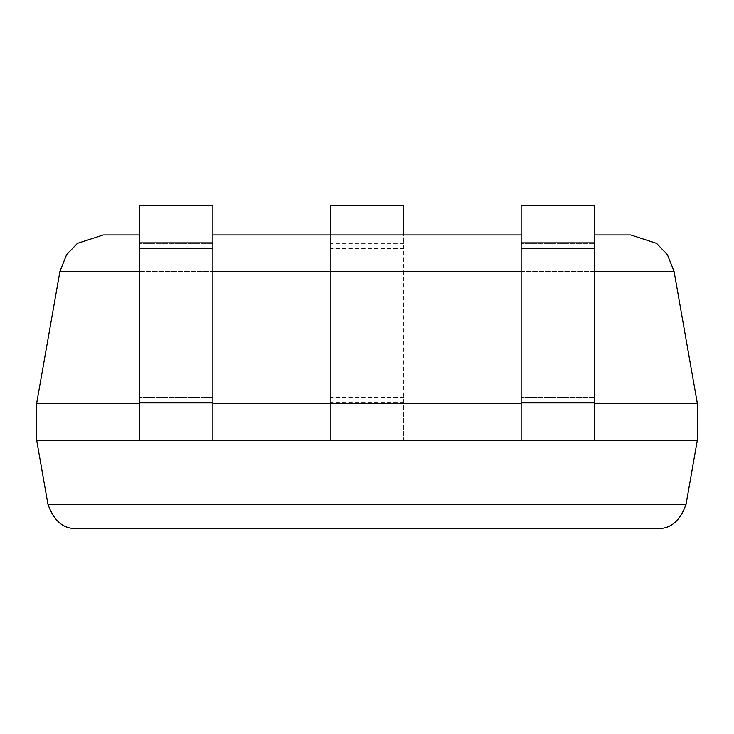 <?xml version="1.0" encoding="UTF-8"?>
<svg xmlns="http://www.w3.org/2000/svg" width="734" height="734" viewBox="0 0 734 734"><rect width="100%" height="100%" fill="white"/><g stroke="black" fill="none" stroke-linecap="round" stroke-linejoin="round"><path stroke-width="0.55" stroke-dasharray="3.67 2.75" d="M594.54 242.862L594.54 440.455L594.54 205.465L594.54 403.168L521.14 403.168L521.14 440.455L521.14 397.36L521.14 403.168L594.54 403.168L521.14 403.168L594.54 403.168L594.54 440.455L521.14 440.455L594.54 440.455L521.14 440.455L521.14 242.862L594.54 242.862L521.14 242.862L521.14 205.575L594.54 205.575L594.54 242.862L521.14 242.862M594.54 205.575L521.14 205.465L521.14 397.36L521.14 205.575M212.86 242.862L212.86 440.455L212.86 205.465L212.86 403.168L139.46 403.168L139.46 440.455L139.46 397.36L139.46 403.168L212.86 403.168L139.46 403.168L212.86 403.168L212.86 440.455L139.46 440.455L212.86 440.455L139.46 440.455L139.46 242.862L212.86 242.862L139.46 242.862L139.46 205.575L212.86 205.575L212.86 242.862L139.46 242.862M212.86 205.575L139.46 205.465L139.46 397.36L139.46 205.575M594.54 440.455L521.14 440.455M594.54 403.168L521.14 403.168M212.86 440.455L139.46 440.455M212.86 403.168L139.46 403.168M403.7 205.465L330.3 205.575L330.3 440.455L330.3 234.935M403.7 205.575L403.7 242.862L330.3 242.862L403.7 242.862L403.7 440.455L330.3 440.455L403.7 440.455L403.7 403.168L330.3 403.168L403.7 403.168L403.7 234.935M47.949 504.276L686.051 504.276L697.3 440.455L36.7 440.455L47.949 504.276C53.921 521.103 63.564 529.196 76.868 528.535L657.132 528.535M59.949 271.332L36.7 403.168L697.3 403.168L674.051 271.332L59.949 271.332L66.583 254.689L77.446 243.339L103.32 234.935L630.68 234.935M139.46 234.935L212.86 234.935M521.14 234.935L594.54 234.935M36.7 440.455L36.7 403.168M697.3 403.168L697.3 440.455M594.54 243.376L521.14 243.376L594.54 243.376M594.54 397.36L521.14 397.36L594.54 397.36M212.86 243.376L139.46 243.376L212.86 243.376M212.86 397.36L139.46 397.36L212.86 397.36M594.54 205.465L521.14 205.465M594.54 248.56L521.14 248.56M594.54 402.544L521.14 402.544M212.86 205.465L139.46 205.465M212.86 248.56L139.46 248.56M212.86 402.544L139.46 402.544M403.7 248.56L330.3 248.56M403.7 402.544L330.3 402.544M403.7 397.36L330.3 397.36M403.7 243.376L330.3 243.376M139.46 271.332L212.86 271.332M521.14 271.332L594.54 271.332"/><path stroke-width="1.1" d="M594.54 440.455L697.3 440.455L686.051 504.276C680.079 521.103 670.436 529.196 657.132 528.535L76.868 528.535C63.564 529.196 53.921 521.103 47.949 504.276L36.7 440.455L594.54 440.455L594.54 205.465L521.14 205.465M521.14 440.455L521.14 205.575L594.54 205.465M594.54 242.862L521.14 242.862M212.86 440.455L212.86 205.465L139.46 205.465M139.46 440.455L139.46 205.575L212.86 205.465M212.86 242.862L139.46 242.862M403.7 234.935L403.7 205.465L330.3 205.465L330.3 234.935M657.132 528.535C670.436 529.196 680.079 521.103 686.051 504.276L47.949 504.276M36.7 440.455L36.7 403.168L59.949 271.332L66.583 254.689L77.446 243.339L103.32 234.935L139.46 234.935M594.54 271.332L674.051 271.332L667.417 254.689L656.554 243.339L630.68 234.935L656.554 243.339L667.417 254.689L674.051 271.332L697.3 403.168L697.3 440.455M212.86 234.935L521.14 234.935M594.54 234.935L630.68 234.935M36.7 403.168L139.46 403.168M212.86 403.168L521.14 403.168M594.54 403.168L697.3 403.168M594.54 402.544L521.14 402.544M594.54 248.56L521.14 248.56M212.86 402.544L139.46 402.544M212.86 248.56L139.46 248.56M403.7 205.465L330.3 205.465M59.949 271.332L139.46 271.332M212.86 271.332L521.14 271.332"/></g></svg>
